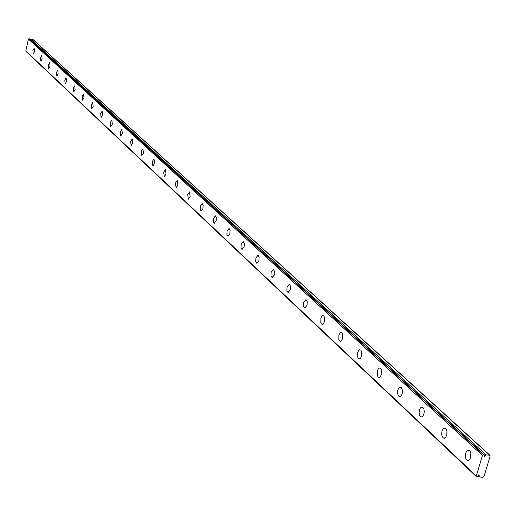<?xml version="1.0" encoding="UTF-8"?>
<svg xmlns="http://www.w3.org/2000/svg" width="516" height="516" viewBox="0 0 516 516"><rect width="100%" height="100%" fill="white"/><g stroke="black" fill="none" stroke-linecap="round" stroke-linejoin="round"><path stroke-width="0.77" d="M446.688 435.298C447.417 431.718 446.882 429.331 445.063 428.138L443.334 428.622L442.038 430.976C441.303 434.543 441.844 436.929 443.657 438.123L445.379 437.645L446.688 435.298M470.631 457.569C471.392 453.887 470.811 451.423 468.896 450.171L467.096 450.642L465.748 453.029C464.987 456.692 465.567 459.156 467.477 460.414L468.78 460.304L470.147 458.776L470.876 453.448M423.881 414.09L424.236 411.568L423.907 409.175L422.978 407.537L421.411 407.176L420.282 408.15L419.45 409.968L419.102 412.478L419.431 414.864L420.353 416.502L421.682 416.941L422.843 416.173L423.881 414.09M402.138 393.863L402.486 391.412L402.009 388.606L401.022 387.284L399.803 387.174L398.52 388.445L397.765 390.515L397.584 392.992L398.042 395.179L399.029 396.501L400.248 396.617L401.338 395.649L402.138 393.863M381.388 374.558L381.44 369.914L380.615 368.392L379.395 368.005L378.318 368.772L377.351 370.804L377.293 375.442L378.125 376.964L379.337 377.357L380.415 376.59L381.388 374.558M361.555 356.117L361.619 351.596L360.839 350.119L359.678 349.751L358.633 350.519L357.698 352.525L357.627 357.033L358.414 358.51L359.575 358.878L360.613 358.117L361.555 356.117M342.585 338.47L342.669 334.071L341.921 332.639L340.805 332.298L339.618 333.323L338.896 335.032L338.812 339.431L339.56 340.863L340.67 341.205L341.676 340.444L342.585 338.47M324.429 321.578L324.519 317.288L323.809 315.902L322.739 315.579L321.771 316.34L320.887 318.288L320.797 322.571L321.507 323.958L322.571 324.287L323.545 323.532L324.429 321.578M307.026 305.395L307.22 301.666L305.988 299.564L303.634 302.234L303.434 305.956L304.666 308.058L307.026 305.395M290.334 289.869L290.534 286.232L289.36 284.187L287.077 286.838L286.877 290.469L288.051 292.514L290.334 289.869M274.306 274.964L274.512 271.41L273.39 269.429L271.177 272.055L270.977 275.602L272.093 277.582L274.306 274.964M258.916 260.644L259.116 257.168L258.052 255.246L255.904 257.845L255.704 261.309L256.768 263.237L258.916 260.644M244.107 246.874L244.313 243.475L243.294 241.604L241.217 244.184L241.011 247.57L242.03 249.447L244.107 246.874M229.865 233.625L230.071 230.304L229.098 228.478L227.079 231.033L226.872 234.348L227.846 236.173L229.865 233.625M216.146 220.867L216.359 217.617L215.424 215.843L213.469 218.371L213.256 221.616L214.192 223.389L216.146 220.867M202.93 208.574L203.143 205.387L202.246 203.659L200.343 206.168L200.137 209.341L201.034 211.07L202.93 208.574M190.185 196.719L189.54 191.913L187.695 194.397L188.34 199.195L190.185 196.719M177.891 185.276L177.278 180.581L175.479 183.038L176.091 187.734L177.891 185.276M166.017 174.234L165.436 169.635L163.688 172.073L164.269 176.665L166.017 174.234M154.542 163.566L154 159.063L152.297 161.476L152.846 165.971L154.542 163.566M143.454 153.252L142.938 148.84L141.281 151.227L141.803 155.639L143.454 153.252M132.735 143.274L132.244 138.952L130.632 141.32L131.122 145.641L132.735 143.274M122.356 133.625L121.892 129.387L120.318 131.728L120.783 135.966L122.356 133.625M112.307 124.279L111.869 120.118L110.334 122.44L110.772 126.594L112.307 124.279M102.568 115.223L102.155 111.146L100.659 113.443L101.078 117.519L102.568 115.223M93.138 106.444L92.745 102.445L91.28 104.722L91.68 108.721L93.138 106.444M83.985 97.937L83.611 94.009L82.192 96.266L82.566 100.188L83.985 97.937M75.11 89.681L74.756 85.824L73.369 88.055L73.724 91.913L75.11 89.681M66.499 81.663L66.164 77.877L64.803 80.09L65.139 83.882L66.499 81.663M58.134 73.885L57.818 70.163L56.489 72.356L56.805 76.078L58.134 73.885M50.007 66.325L49.704 62.668L48.407 64.842L48.71 68.499L50.007 66.325M42.112 58.985L41.828 55.38L40.558 57.54L40.841 61.14L42.112 58.985M34.43 51.845L34.166 48.298L32.921 50.439L33.192 53.974L34.43 51.845M424.223 411.104L424.055 413.387M30.025 39.403L30.579 38.997L33.069 39.668M30.579 38.997L486.111 454.912L489.658 455.202L32.727 39.358M32.947 39.461L490.013 455.351L490.161 456.054L484.002 476.545L483.028 477.274L479.48 477.003L478.971 476.158L479.325 474.978L478.59 474.926L478.235 476.107L476.81 476.803L476.307 475.958L482.46 455.428L28.419 39.113L28.967 38.732L29.58 39.093M26.161 51.477L25.813 50.949L28.419 39.113M28.967 38.732L483.44 454.693L29.231 38.777M29.457 38.881L484.24 454.88L484.034 456.77L484.776 456.834L485.13 455.641L30.031 39.377M484.176 456.286L484.776 456.834M483.44 454.693L482.46 455.428M490.013 455.351L489.658 455.202M486.111 454.912L485.13 455.641M484.24 454.88L483.885 454.731M446.991 431.692L446.766 435.001M478.384 475.604L478.971 476.158M25.813 50.949L476.307 475.958M272.422 277.621L272.093 277.582M288.405 292.553L288.051 292.514M305.053 308.104L304.666 308.058M322.41 324.319L321.99 324.274M340.521 341.237L340.063 341.186M359.439 358.904L358.942 358.852M379.221 377.377L378.68 377.325M399.932 396.707L399.332 396.649M421.624 416.954L420.966 416.896M478.255 476.036L479.119 476.849M25.935 51.361L476.449 476.649M468.283 460.478L467.477 460.414M444.379 438.187L443.657 438.123"/></g></svg>
